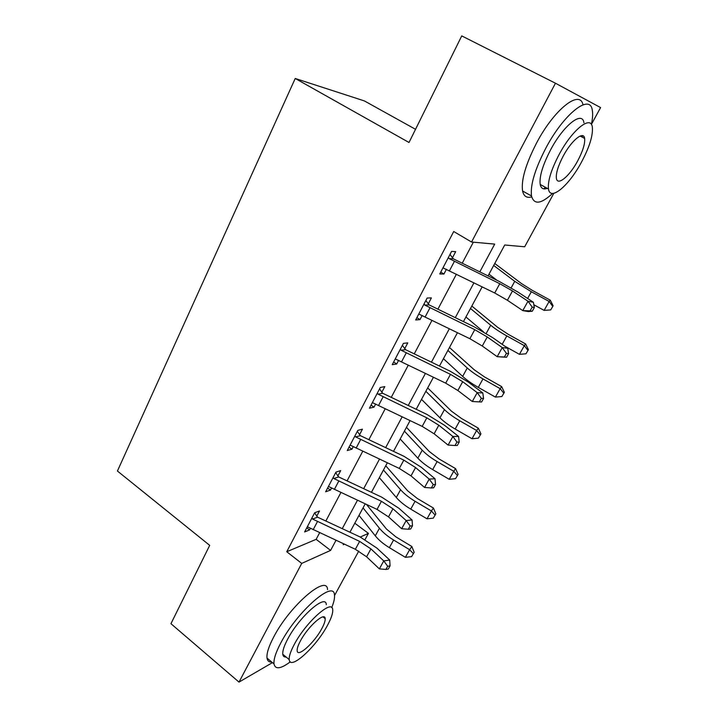 <?xml version="1.0" encoding="UTF-8"?>
<svg xmlns="http://www.w3.org/2000/svg" width="718" height="718" viewBox="0 0 718 718"><rect width="100%" height="100%" fill="white"/><g stroke="black" fill="none" stroke-linecap="round" stroke-linejoin="round"><path stroke-width="1.08" d="M415.534 129.312L364.376 100.915L295.224 78.477L117.42 471.035L209.701 545.366L170.947 623.7L239.004 682.1L301.722 563.406L330.603 550.401L335.997 540.322M295.224 78.477L409.018 142.487L461.746 35.9L555.463 83.225L600.58 107.583L591.372 124.465M553.838 193.295L524.678 246.786L504.718 245L488.052 275.909M354.782 523.207L368.424 533.366L365.067 539.523M358.776 551.065L334.525 595.536M479.821 271.871L494.702 244.102L471.555 242.02L453.722 231.51L286.76 551.738L316.144 539.344L319.645 532.738M325.837 521.026L340.915 492.512M347.063 480.898L362.769 451.209M368.864 439.694L385.216 408.775M391.247 397.368L408.291 365.157M414.25 353.884L432.003 320.327M437.899 309.18L456.397 274.213M462.221 263.21L473.341 242.181M450.006 254.423L452.466 257.771L455.679 251.659L451.595 251.39L439.775 273.944L443.939 274.016L446.443 269.25M425.864 300.501L428.278 303.84L431.392 297.898L427.156 298.033L415.677 319.95L419.976 319.636L422.175 315.453M402.394 345.304L404.746 348.634L407.779 342.863L403.408 343.366L392.234 364.69L396.677 364.008L398.58 360.382M379.562 388.887L381.859 392.216L384.812 386.598L380.307 387.469L369.438 408.201L374.006 407.169L375.631 404.072M357.331 431.312L359.583 434.632L362.455 429.167L357.833 430.369L347.252 450.554L351.937 449.19L353.301 446.596M335.701 472.615L337.9 475.926L340.7 470.595L335.952 472.121L325.658 491.776L330.459 490.098L331.572 487.98M314.628 512.84L316.782 516.143L319.501 510.956L314.655 512.778L304.629 531.921L309.53 529.947L310.4 528.286M272.454 662.624L239.004 682.1M286.76 551.738L301.722 563.406M471.555 242.02L555.463 83.225M342.253 528.663L357.465 500.258M363.667 488.689L379.508 459.107M385.656 447.637L402.152 416.844M408.237 405.482L425.424 373.405M431.446 362.168L449.351 328.745M455.302 317.652L473.952 282.82M343.653 543.867L343.186 544.729L344.362 544.199M360.265 537.037L368.424 533.366M482.164 286.85L463.433 321.61M457.456 332.685L439.479 366.045M433.439 377.255L416.18 409.278M410.077 420.613L393.509 451.353M387.334 462.805L371.43 492.324M365.202 503.874L349.926 532.226M316.144 539.344L330.603 550.401M440.753 272.077L443.939 274.016M416.871 317.661L419.976 319.636M393.644 361.998L396.677 364.008M371.044 405.14L374.006 407.169M349.047 447.126L351.937 449.19M327.623 488.016L330.459 490.098M306.765 527.838L309.53 529.947M499.764 283.7L512.508 290.952L527.999 301.219L533.357 302.251L517.929 292.055L498.956 281.276L453.309 258.821L449.163 258.615L499.764 283.7L494.711 292.998L507.402 300.259L522.785 310.598L527.999 301.219L532.209 307.107L530.117 310.858L532.262 311.244L534.354 307.501L532.209 307.107M452.466 257.771L453.309 258.821M449.163 258.615L448.364 257.556L442.97 267.841L494.711 292.998M532.262 311.244L528.17 311.558L522.785 310.598L530.117 310.858M534.354 307.501L533.357 302.251M494.747 263.497L521.618 283.655L532.621 290.548L550.275 300.178L553.156 305.805L550.706 309.907L553.156 305.805M550.706 309.907L544.127 310.391L533.833 304.755M544.127 310.391L549.144 301.461L531.338 291.75L514.743 281.33L493.688 265.463M497 280.307L488.994 274.168M552.716 306.344L549.144 301.461L550.275 300.178M474.769 329.67L487.253 336.966L502.25 347.584L507.725 348.248L492.781 337.711L474.203 326.852L429.104 304.881L424.805 305.078L474.769 329.67L469.859 338.708L482.281 346.022L497.188 356.693L502.25 347.584L506.405 353.373L504.377 357.017L506.567 357.259L508.595 353.624L506.405 353.373M428.278 303.84L429.104 304.881M424.805 305.078L424.024 304.019L418.782 314.017L469.859 338.708M506.567 357.259L497.188 356.693L504.377 357.017M508.595 353.624L507.725 348.248M450.464 374.356L462.697 381.707L477.219 392.647L482.81 392.97L468.333 382.111L450.132 371.179L405.562 349.675L401.12 350.24L450.464 374.356L445.69 383.152L457.86 390.511L472.3 401.506L477.219 392.647L481.329 398.346L479.355 401.892L481.59 401.99L483.564 398.454L481.329 398.346M404.746 348.634L405.562 349.675M401.12 350.24L400.357 349.19L395.259 358.919L445.69 383.152M483.564 398.454L482.81 392.97M472.3 401.506L479.355 401.892M426.833 417.831L438.806 425.227L452.887 436.463L458.578 436.454L444.55 425.298L426.707 414.304L382.658 393.249L378.09 394.182L426.833 417.831L422.184 426.384L434.112 433.789L448.095 445.079L452.887 436.463L456.944 442.073L455.024 445.519L457.303 445.483L459.224 442.055L456.944 442.073M381.859 392.216L382.658 393.249M378.09 394.182L377.336 393.132L372.382 402.592L422.184 426.384M459.224 442.055L458.578 436.454M448.095 445.079L455.024 445.519M471.816 306.048L497.601 327.282L508.308 334.364L525.648 343.985L528.43 349.657L525.953 353.803L528.43 349.657M525.953 353.803L519.437 354.333L504.727 346.13M519.437 354.333L524.32 345.645L506.827 335.925C500.284 332.263 494.899 328.7 490.69 325.236L470.487 308.507M483.447 331.77L465.919 316.988M527.909 350.339L524.32 345.645L525.648 343.985M449.468 347.503L474.212 369.77L484.641 377.013L501.685 386.634L504.359 392.342L501.855 396.533L504.359 392.342M501.855 396.533L495.402 397.099L478.278 387.388C471.87 383.717 466.664 380.055 462.652 376.403L443.437 358.704M495.402 397.099L500.159 388.644L482.972 378.924C476.546 375.263 471.313 371.61 467.265 367.984L447.888 350.447M503.767 393.159L500.159 388.644L501.685 386.634M427.695 387.917L451.434 411.154L461.593 418.549L478.341 428.17L480.925 433.905L478.403 438.142L480.925 433.905M478.403 438.142L472.004 438.743L455.176 429.032C448.885 425.361 443.814 421.628 439.954 417.813L421.529 399.361M472.004 438.743L476.635 430.504L459.744 420.793C453.435 417.122 448.328 413.397 444.451 409.619L425.864 391.31M480.252 434.857L476.635 430.504L478.341 428.17M403.83 460.13L415.569 467.562L429.211 479.077L435 478.762L421.394 467.337L403.911 456.28L360.373 435.655L355.67 436.921L403.83 460.13L399.307 468.45L411.001 475.89L424.562 487.468L429.211 479.077L433.232 484.596L431.356 487.953L433.672 487.8L435.539 484.462L433.232 484.596M359.583 434.632L360.373 435.655M355.67 436.921L354.943 435.88L350.115 445.088L399.307 468.45M435.539 484.462L435 478.762M424.562 487.468L431.356 487.953M406.451 427.336L429.238 451.478L439.138 459.008L455.598 468.63L458.093 474.392L455.553 478.673L458.093 474.392M455.553 478.673L449.217 479.301L432.667 469.599C426.483 465.928 421.547 462.123 417.849 458.165L400.168 438.994M449.217 479.301L453.722 471.277L437.127 461.566C430.917 457.904 425.954 454.108 422.229 450.177L404.396 431.15M457.357 475.469L453.722 471.277L455.598 468.63M591.363 124.456C592.664 118.569 592.969 113.83 592.287 110.222C590.178 93.16 563.792 113.794 545.752 148.303C534.883 169.412 530.144 185.307 531.517 195.978C533.986 204.971 541.022 204.118 552.609 193.42M582.998 104.819C579.947 88.987 553.901 109.612 536.409 143.313C525.648 164.386 521.035 180.281 522.578 191.006C523.772 196.346 526.815 198.303 531.715 196.876M547.26 188.34C543.4 189.785 541.049 188.493 540.196 184.454C539.209 176.691 542.655 165.203 550.518 149.99C563.424 125.363 582.352 110.428 583.931 122.751M582.585 135.693L582.181 137.129M581.356 162.358C589.496 147.091 593.149 135.334 592.332 127.077C590.941 114.808 572.111 129.886 559.089 154.558C551.155 169.798 547.619 181.286 548.489 189.013C550.176 201.498 568.746 185.935 581.356 162.358M563.253 156.021C558.119 165.84 555.831 173.271 556.387 178.315C557.437 186.321 569.428 176.359 577.604 161.047C582.819 151.211 585.161 143.663 584.631 138.403C583.698 130.488 571.6 140.252 563.253 156.021M543.768 188.861L545.384 187.308M331.725 607.634C333.924 602.205 334.839 598.013 334.471 595.043C334.238 579.282 297.153 611.341 280.783 642.951C275.793 652.42 273.531 659.402 273.998 663.917C275.254 669.67 280.693 668.979 290.296 661.834M327.552 589.622C327.121 573.763 289.884 605.498 273.657 637.072C268.703 646.532 266.486 653.533 267.015 658.074C267.455 660.919 269.035 662.238 271.763 662.05M286.132 657.042C284.184 657.212 283.071 656.288 282.784 654.269C282.443 650.993 284.086 645.931 287.712 639.074C299.397 616.547 326.035 593.346 326.304 604.691M327.426 625.432C331.249 618.386 333.008 613.163 332.712 609.753C332.578 598.48 306.048 621.896 294.272 644.45C290.611 651.307 288.932 656.36 289.228 659.609C289.884 670.908 316.171 646.837 327.426 625.432M300.429 640.914C298.051 645.356 296.965 648.632 297.153 650.741C297.512 658.02 314.475 642.583 321.79 628.663C324.231 624.139 325.362 620.792 325.164 618.62C325.021 611.359 307.959 626.518 300.429 640.914M283.547 656.207L284.373 655.588M381.438 501.299L392.952 508.775L406.182 520.55L412.06 519.949L398.858 508.254L381.716 497.152L338.672 476.94L333.861 478.529L381.438 501.299L377.031 509.403L388.501 516.879L401.649 528.717L406.182 520.55L410.149 525.989L408.327 529.247L410.678 528.978L412.5 525.729L410.149 525.989M337.9 475.926L338.672 476.94M333.861 478.529L333.143 477.488L328.44 486.454L377.031 509.403M412.5 525.729L412.06 519.949M401.649 528.717L408.327 529.247M385.737 465.776L407.609 490.78L417.248 498.445L433.448 508.057L435.853 513.846L433.286 518.154L435.853 513.846M433.286 518.154L427.013 518.818L410.741 509.125C404.665 505.463 399.845 501.586 396.3 497.493L379.337 477.65M427.013 518.818L431.41 510.992L415.085 501.299C408.982 497.637 404.144 493.769 400.563 489.712L383.457 469.994M435.045 515.03L431.41 510.992L433.448 508.057M359.637 541.399L370.928 548.902L383.762 560.92L389.721 560.04L376.914 548.103L360.095 536.956L317.544 517.148L312.617 519.042L359.637 541.399L355.347 549.288L366.593 556.8L379.355 568.871L383.762 560.92L387.684 566.269L385.916 569.446L388.294 569.069L390.062 565.901L387.684 566.269M316.782 516.143L317.544 517.148M312.617 519.042L311.917 518.01L307.34 526.743L355.347 549.288M390.062 565.901L389.721 560.04M379.355 568.871L385.916 569.446M366.476 504.467L386.517 529.094L395.914 536.893L411.845 546.488L414.169 552.295L411.585 556.638L414.169 552.295M411.585 556.638L405.365 557.33L389.362 547.654C383.385 543.993 378.691 540.053 375.29 535.834L359.009 515.362M405.365 557.33L409.655 549.71L393.599 540.026C387.594 536.364 382.882 532.433 379.445 528.242L363.039 507.895M413.299 553.596L409.655 549.71L411.845 546.488M512.508 290.952L507.402 300.259M454.395 261.406L449.45 270.803M527.613 298.455L531.338 291.75M511.171 287.846L514.743 281.33M487.253 336.966L482.281 346.022M429.947 307.86L425.137 316.988M462.697 381.707L457.86 390.511M406.173 353.014L401.506 361.899M438.806 425.227L434.112 433.789M383.062 396.937L378.512 405.58M502.169 344.326L506.827 335.925M486.212 333.412L490.69 325.236M478.278 387.388L482.972 378.924M462.652 376.403L467.265 367.984M455.176 429.032L459.744 420.793M439.954 417.813L444.451 409.619M415.569 467.562L411.001 475.89M360.571 439.667L356.146 448.077M432.667 469.599L437.127 461.566M417.849 458.165L422.229 450.177M392.952 508.775L388.501 516.879M338.672 481.266L334.364 489.452M410.741 509.125L415.085 501.299M396.3 497.493L400.563 489.712M370.928 548.902L366.593 556.8M317.356 521.762L313.165 529.731M389.362 547.654L393.599 540.026M375.29 535.834L379.445 528.242M580.108 136.052L584.631 138.403M540.196 184.454L548.489 189.013M531.517 195.978L522.578 191.006M323.01 616.906L325.164 618.62M282.784 654.269L289.228 659.609M273.998 663.917L267.015 658.074"/></g></svg>
